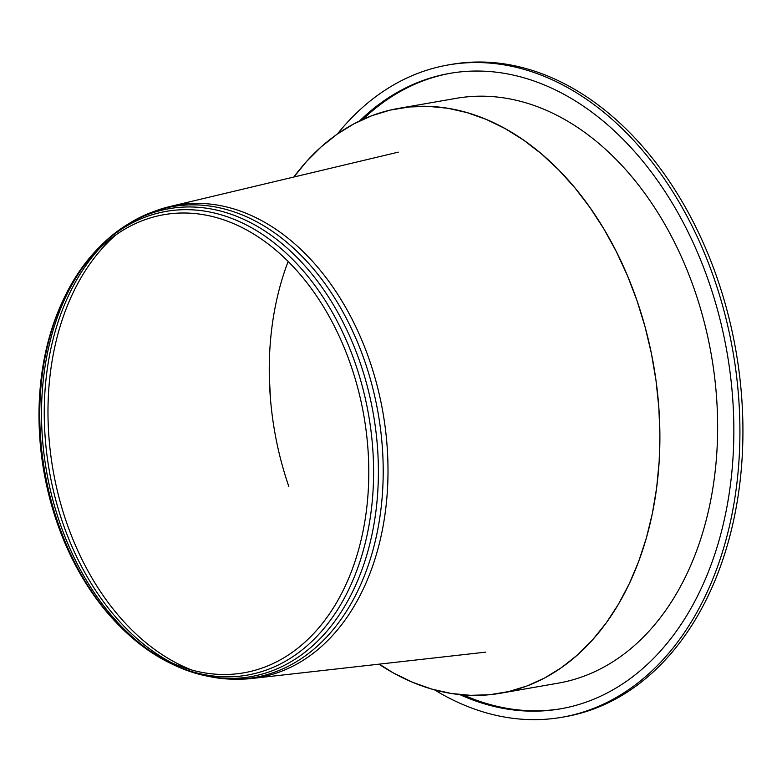 <?xml version="1.0" encoding="UTF-8"?>
<svg xmlns="http://www.w3.org/2000/svg" width="782" height="782" viewBox="0 0 782 782"><rect width="100%" height="100%" fill="white"/><g stroke="black" fill="none" stroke-linecap="round" stroke-linejoin="round"><path stroke-width="1.17" d="M56.891 522.132A232.518 162.392 -99.9 0 0 119.646 626.05A232.518 162.392 -99.9 0 0 316.593 630.37A232.518 162.392 -99.9 0 0 350.893 365.36A232.518 162.392 -99.9 0 0 209.987 215.969A232.518 162.392 -99.9 0 0 62.814 300.816A232.518 162.392 -99.9 0 0 56.891 522.132M63.342 299.702A235.372 164.386 -99.9 0 0 57.878 522.601A235.372 164.386 -99.9 0 0 120.526 626.92M119.646 626.05L121.396 627.799A235.372 164.386 -99.9 0 0 169.635 662.882A235.372 164.386 -99.9 0 0 338.332 608.494A235.372 164.386 -99.9 0 0 355.478 363.913A235.372 164.386 -99.9 0 0 97.359 249.214A235.372 164.386 -99.9 0 0 63.87 298.577L62.814 300.816M81.817 268.725A237.532 165.892 -99.9 0 0 59.794 522.757A237.532 165.892 -99.9 0 0 148.404 649.793M169.635 662.882L172.578 664.319A237.532 165.892 -99.9 0 0 205.989 675.853A237.532 165.892 -99.9 0 0 360.121 362.613A237.532 165.892 -99.9 0 0 127.153 224.678A237.532 165.892 -99.9 0 0 99.637 246.868L97.359 249.214M99.334 248.627A238.979 166.908 -99.9 0 0 62.648 522.591A238.979 166.908 -99.9 0 0 171.698 662.765M205.989 675.853L209.742 676.626A238.979 166.908 -99.9 0 0 234.483 679.187A238.979 166.908 -99.9 0 0 364.823 361.46A238.979 166.908 -99.9 0 0 152.832 211.883A238.979 166.908 -99.9 0 0 130.418 222.684L127.153 224.678M115.726 235.011A239.742 167.436 -99.9 0 0 66.431 522.102A239.742 167.436 -99.9 0 0 191.737 670.008M234.483 679.187L238.823 679.196A239.742 167.436 -99.9 0 0 252.234 678.453A239.742 167.436 -99.9 0 0 369.563 360.463A239.742 167.436 -99.9 0 0 169.772 206.556A239.742 167.436 -99.9 0 0 156.899 210.407L152.832 211.883M288.147 261.462A254.013 177.406 -99.9 0 0 288.812 486.472M293.856 177.015A296.828 207.308 80.1 0 1 398.302 108.444A296.828 207.308 80.1 0 1 637.056 300.787A296.828 207.308 80.1 0 1 500.49 693.243A296.828 207.308 80.1 0 1 378.977 664.162M398.302 108.444L456.053 98.356A296.828 207.308 80.1 0 1 694.797 290.689A296.828 207.308 80.1 0 1 558.24 683.155L500.49 693.243M561.652 708.629A322.516 225.255 80.1 0 1 463.355 694.934M359.593 120.956A322.516 225.255 80.1 0 1 449.621 73.4A322.516 225.255 80.1 0 1 709.03 282.38A322.516 225.255 80.1 0 1 560.655 708.815A322.516 225.255 80.1 0 1 459.836 694.612M337.384 134.005A331.079 231.228 80.1 0 1 448.145 64.965A331.079 231.228 80.1 0 1 714.445 279.497A331.079 231.228 80.1 0 1 562.121 717.241A331.079 231.228 80.1 0 1 434.518 689.861M448.145 64.965L451.165 64.437A331.079 231.228 80.1 0 1 717.456 278.969A331.079 231.228 80.1 0 1 565.142 716.713L562.121 717.241M434.548 106.968A294.804 205.891 80.1 0 1 435.154 106.733M509.15 131.093A262.019 182.998 80.1 0 1 509.649 131.161L509.17 131.102M596.959 634.417L597.546 634.104A262.019 182.998 80.1 0 1 596.949 634.427M548.925 675.619A288.48 201.473 80.1 0 1 548.436 675.648M535.738 682.354A294.804 205.891 80.1 0 1 535.005 682.344M362.789 119.451A322.516 225.255 80.1 0 1 450.627 73.225M600.302 630.272A259.663 181.356 -99.9 0 0 600.947 629.901M514.292 133.966A259.663 181.356 -99.9 0 0 513.549 133.839M599.413 631.377A260.22 181.747 -99.9 0 0 600.068 631.015M513.08 133.223A260.22 181.747 -99.9 0 0 512.376 133.106M598.709 632.247A260.68 182.059 -99.9 0 0 599.364 631.885M512.132 132.647A260.68 182.059 -99.9 0 0 511.467 132.539M598.181 632.902A261.051 182.323 -99.9 0 0 598.817 632.56M511.389 132.197A261.051 182.323 -99.9 0 0 510.763 132.099M597.771 633.42A261.354 182.529 -99.9 0 0 598.396 633.078M510.812 131.845A261.354 182.529 -99.9 0 0 510.226 131.757M598.054 633.488L597.438 633.821A261.599 182.705 -99.9 0 0 598.064 633.479M509.805 131.493L510.353 131.581A261.599 182.705 -99.9 0 0 509.805 131.503M633.86 572.883A237.405 165.804 -99.9 0 0 634.466 572.111M565.415 176.967A237.405 165.804 -99.9 0 0 564.643 176.488M659.5 449.2A214.962 150.134 -99.9 0 0 659.803 446.463M631.866 286.583A214.962 150.134 -99.9 0 0 630.761 284.325M270.523 399.661L269.311 376.416M294.003 176.976L306.29 161.757L321.138 146.899L337.091 134.211L354.002 123.791L371.724 115.746L390.101 110.125L408.996 106.987L428.223 106.362L447.646 108.239L467.069 112.618L486.355 119.451L505.319 128.688L523.803 140.252L541.652 154.034L558.719 169.919L574.858 187.778L589.911 207.455L603.782 228.784L616.324 251.579L627.447 275.645L637.047 300.787L645.052 326.778L651.386 353.396L655.99 380.423L658.835 407.627L659.9 434.763L659.158 461.624L656.636 487.958L652.344 513.549L646.313 538.182L638.611 561.642L629.285 583.724L618.435 604.251L606.138 623.039L592.502 639.94L577.644 654.798L561.701 667.486L544.79 677.896L527.068 685.951L508.681 691.571L489.796 694.709L470.559 695.335L451.146 693.458L431.713 689.079L412.437 682.236L393.473 672.999L379.28 664.133M509.991 131.366L509.463 131.288L509.991 131.356M597.184 634.134L597.78 633.811L597.184 634.134M269.311 376.406L270.152 394.881M252.234 678.453L485.671 652.139M169.772 206.556L398.302 152.148"/></g></svg>
